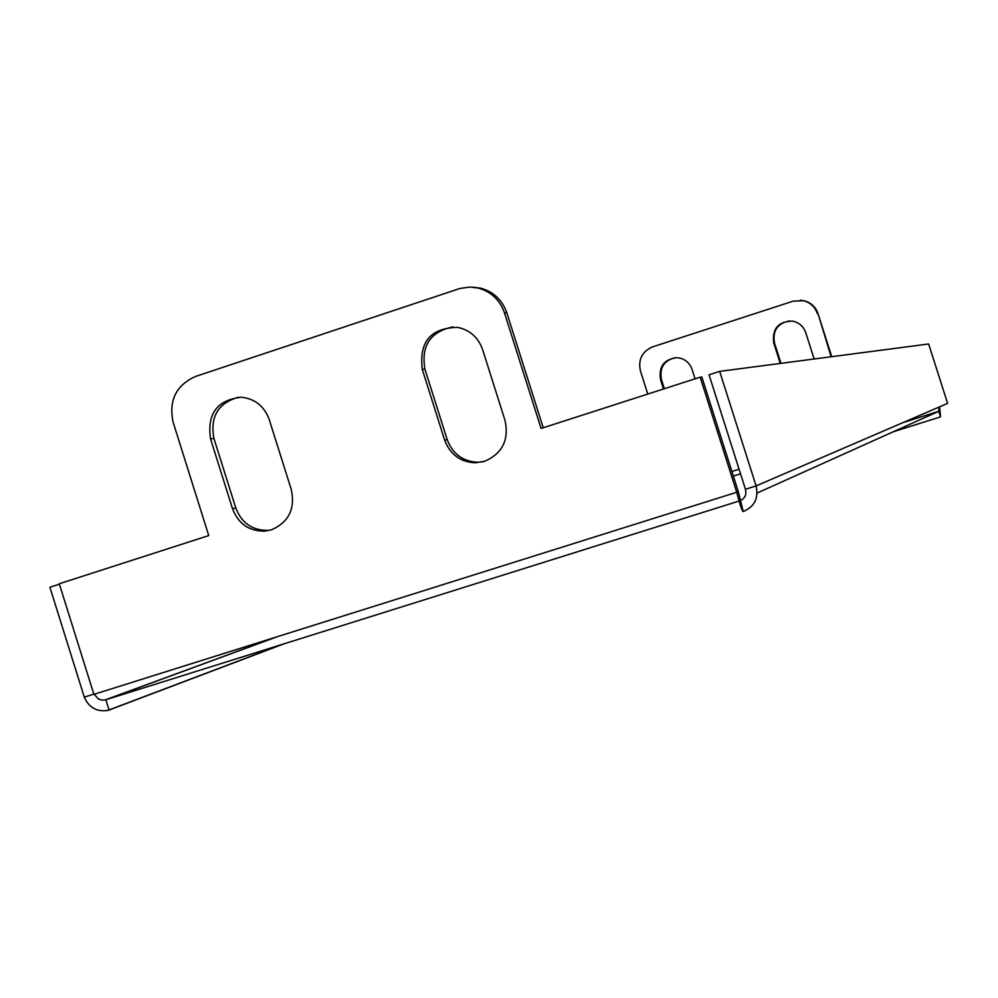 <?xml version="1.0" encoding="UTF-8"?>
<svg xmlns="http://www.w3.org/2000/svg" width="998" height="998" viewBox="0 0 998 998"><rect width="100%" height="100%" fill="white"/><g stroke="black" fill="none" stroke-linecap="round" stroke-linejoin="round"><path stroke-width="1.5" d="M271.019 529.95L267.763 530.375C252.244 530.437 241.591 522.977 235.802 507.994L213.921 438.434C209.929 416.777 218.125 403.03 238.522 397.192M271.481 529.813L264.57 531.148C249.001 531.223 238.31 523.725 232.497 508.681L210.553 438.883C206.873 413.721 217.215 399.836 241.566 397.241C255.126 398.863 264.358 406.311 269.248 419.597L291.316 489.656C295.371 508.83 288.759 522.216 271.481 529.813M482.97 461.787L477.605 462.274C462.723 461.4 452.581 453.841 447.191 439.607L424.911 369.123C420.969 345.732 430.338 331.648 453.005 326.895M484.591 461.326L475.135 462.81C460.203 461.937 450.023 454.352 444.621 440.056L422.266 369.322C418.911 341.815 430.762 327.843 457.795 327.381C470.008 330.089 478.267 337.461 482.583 349.512L505.05 420.507C509.167 439.943 502.343 453.554 484.591 461.326M94.174 694.271L98.59 699.087L102.245 700.147L105.838 699.748L109.069 710.052L283.794 643.91M93.824 694.121L84.294 697.115C88.872 707.532 96.656 711.973 107.659 710.439L109.069 710.052M84.294 697.115L49.9 587.236L59.393 584.179M743.211 511.55C742.013 510.901 739.855 504.477 736.736 492.264L738.283 491.615L743.211 511.55C754.525 506.722 758.817 498.177 756.097 485.914L745.444 489.257C746.754 494.734 744.907 498.576 739.917 500.784M939.093 407.059L938.769 411.288L903.252 422.503L938.769 411.288L940.528 416.877L939.592 406.835M947.613 403.379L928.639 343.973L719.67 371.381L756.097 485.914L947.613 403.379M719.67 371.381L709.054 374.811L745.444 489.257M664.381 388.721L661.425 379.39C659.354 367.813 663.944 360.577 675.197 357.683M780.972 363.347L774.46 342.888C772.44 330.538 777.542 323.19 789.792 320.882M800.209 300.248L804.176 300.76C811.012 302.619 815.628 306.897 818.011 313.609L831.134 356.76M831.746 356.685L818.011 313.609M695.057 378.828L692.038 369.322C689.456 362.399 684.528 358.519 677.268 357.683C664.194 359.068 658.605 366.353 660.501 379.514L663.508 388.995M814.143 358.993L805.735 332.608C803.477 326.358 799.124 322.541 792.662 321.131C778.34 321.381 772.028 328.641 773.737 342.938L780.261 363.434M817.374 313.609C814.979 306.885 810.364 302.594 803.515 300.722L793.185 301.147L652.605 346.867C642.063 351.508 638.009 359.529 640.429 370.932L647.777 394.073M541.078 428.454L504.477 312.885C499.898 299.911 491.116 291.641 478.142 288.048L469.734 287.062L459.978 288.459L195.533 376.458C175.985 385.303 168.525 400.597 173.165 422.354L208.744 535.577L59.269 583.755L93.899 694.359L736.736 492.264L700.159 377.182L541.078 428.454M472.491 287.162L480.599 288.148C493.536 291.715 502.281 299.974 506.847 312.898L504.477 312.885M543.224 427.768L506.847 312.898M738.283 491.615L701.831 376.957L700.159 377.182M232.497 508.681L235.802 507.994M444.621 440.056L447.191 439.607M739.031 501.058L105.838 699.748L277.506 636.637M938.756 411.301L757.133 493.024M741.676 499.973L739.917 500.771M733.343 476.096L740.541 473.825L733.343 476.096M893.297 431.76L940.528 416.877L893.31 431.747M739.069 469.21L731.883 471.48M422.266 369.322L424.911 369.123M210.553 438.883L213.921 438.434M773.737 342.938L774.46 342.888M660.501 379.514L661.425 379.39M264.57 531.148L267.763 530.375M475.135 462.81L477.605 462.274M281.885 644.508L109.032 709.927M276.384 636.998L105.089 699.947M478.142 288.048L480.599 288.148M803.515 300.722L804.176 300.76"/></g></svg>
